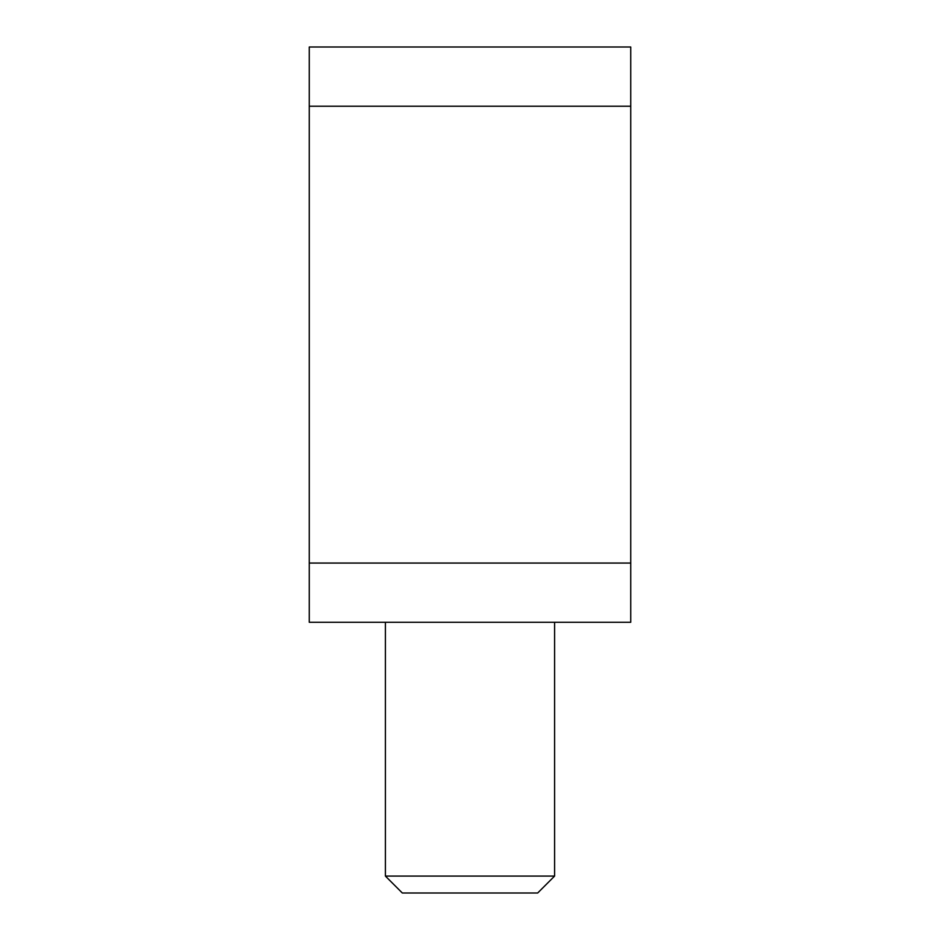 <?xml version="1.0" encoding="UTF-8"?>
<svg xmlns="http://www.w3.org/2000/svg" width="940" height="940" viewBox="0 0 940 940"><rect width="100%" height="100%" fill="white"/><g stroke="black" fill="none" stroke-linecap="round" stroke-linejoin="round"><path stroke-width="1.41" d="M537.68 893L402.32 893L385.4 876.08L554.6 876.08L537.68 893M309.26 106.22L309.26 47L630.74 47L630.74 622.28L309.26 622.28L309.26 106.22L630.74 106.22M309.26 563.06L630.74 563.06M385.4 622.28L385.4 876.08M554.6 622.28L554.6 876.08"/></g></svg>
